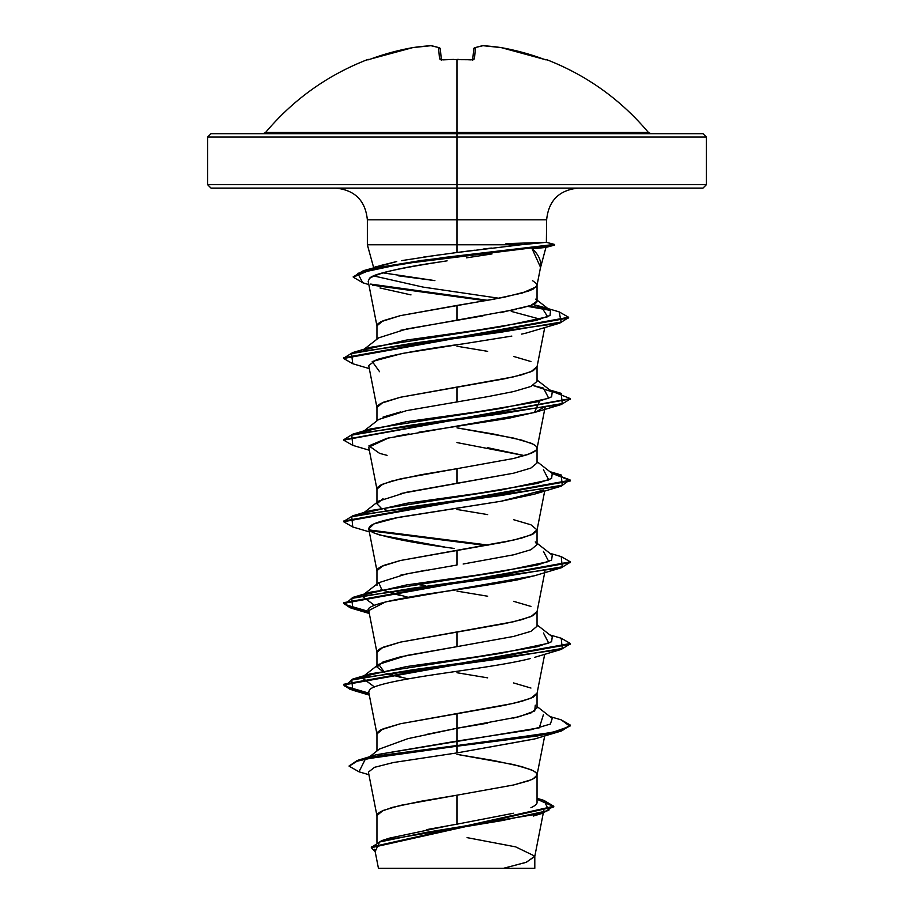 <?xml version="1.0" encoding="UTF-8"?>
<svg xmlns="http://www.w3.org/2000/svg" width="914" height="914" viewBox="0 0 914 914"><rect width="100%" height="100%" fill="white"/><g stroke="black" fill="none" stroke-linecap="round" stroke-linejoin="round"><path stroke-width="1.37" d="M545.212 59.661L522.351 52.361L501.226 47.619A249.099 229.254 102.9 0 0 483.118 45.723A249.099 94.965 95.4 0 0 475.44 47.619L474.446 58.907L471.041 59.878A249.328 230.339 180 0 0 457 59.513A249.328 230.339 180 0 0 442.959 59.878L442.959 59.878A249.328 230.339 0 0 1 457 59.513L457 132.45L648.392 132.45C620.606 99.466 586.582 75.154 546.321 59.513L545.212 59.661L545.898 59.856M367.679 59.513A1.702 1.702 0 0 1 369.05 59.581A1.702 1.702 0 0 0 367.679 59.513L367.679 59.513C327.418 75.154 293.394 99.466 265.608 132.45L457 132.45L457 137.077L706.408 137.077L457 137.077L457 188.09L703.015 188.09L457 188.09L457 219.828L367.359 219.828C365.429 200.612 354.838 190.021 335.609 188.09M703.015 188.09L706.408 184.685L457 184.685L706.408 184.685L706.408 137.077L703.015 133.673L210.985 133.673L457 133.673L457 132.45L648.392 132.45L650.996 133.673M540.46 267.139L532.131 248.825L545.932 247.42L532.131 248.825C537.443 253.361 540.334 258.536 540.791 264.352L540.254 268.602L545.932 247.42L554.524 245.112L554.524 244.438L546.378 242.313L546.641 219.828L457 219.828L457 244.781L367.359 244.781L520.843 244.781L546.378 242.313L554.272 244.438L546.378 242.313M382.806 272.829L434.893 280.621L398.287 275.788M423.536 257.085L457 252.504L457 219.828L367.359 219.828L367.359 244.781L373.803 268.19M374.306 267.459L376.065 266.351M381.332 265.334L396.756 261.541L363.315 270.715L443.164 257.577L554.272 244.438L421.434 260.467L372.227 268.476L353.307 276.828L363.315 270.715M536.267 286.825L522.328 293.028L493.777 299.221L457 305.425L457 320.14L516.296 309.309M518.764 308.715L530.897 305.447L537.044 301.083C537.261 302.363 535.216 303.802 530.897 305.447L500.324 312.714M532.485 280.621L536.632 283.717L537.044 285.019L537.044 301.083L535.775 299.118M426.415 829.638L457 824.165L457 795.18L513.599 784.977L528.315 780.899L533.125 778.854L536.998 775.186L536.05 772.73L533.125 770.685L521.757 766.606L493.332 760.482L457 754.37L513.599 764.572L530.943 769.668C535.273 771.61 537.295 773.313 537.044 774.775C537.295 776.226 535.273 777.928 530.943 779.871L513.599 784.977L457 795.18L457 824.165L513.565 813.231M530.908 807.759C535.25 805.68 537.295 803.852 537.044 802.275L537.044 774.775M513.611 718.061L530.943 712.966L537.044 707.87L537.044 693.143L530.943 698.25L513.599 703.346L457 713.548L457 728.264L487.653 723.168M457 672.738L487.63 677.845M513.599 682.941L530.943 688.048M457 646.644L513.577 636.441L530.931 631.346L537.044 626.239L537.044 611.523L530.943 616.619L513.599 621.726L457 631.928L457 646.644L457 631.928L400.401 642.131L383.057 647.238L376.956 652.333L376.956 667.049L383.046 661.953L400.401 656.846L457 646.644L406.639 655.487L378.727 664.352L384.885 672.853M457 591.118L487.63 596.214M513.599 601.321L530.943 606.416M463.17 564.018L513.622 554.809L530.965 549.714L537.044 544.607L537.044 529.892L530.943 534.998L513.599 540.094L457 550.297L457 565.023L457 550.297L400.401 560.511L383.057 565.606L376.956 570.713L376.956 585.417M457 509.486L487.63 514.593M513.599 519.689L530.943 524.796L537.044 529.892M400.378 493.606L457 483.392L457 468.676L513.599 458.474L528.315 454.395L536.05 450.316L537.044 448.271L536.05 446.226L533.125 444.193L521.757 440.114L493.332 433.99L457 427.866L513.599 438.069L530.943 443.164C535.273 445.118 537.295 446.809 537.044 448.271C537.295 449.722 535.273 451.425 530.943 453.367L513.599 458.474L457 468.676L457 483.392L513.588 473.189M537.044 448.271L537.044 462.987L530.794 468.117L513.531 473.212L406.581 492.246L378.727 501.101M524.556 455.629L487.619 447.677M378.739 419.469L406.616 410.615L487.619 396.665L513.588 391.569L530.943 386.462L537.044 381.355L537.044 366.651L530.943 371.747L513.599 376.854L457 387.056L457 401.772L457 387.056L400.401 397.259L383.057 402.354L376.956 407.461L376.956 420.828M457 346.235L487.63 351.342M513.599 356.437L530.943 361.544M543.442 714.611L539.294 727.83L375.871 754.838L457 741.06L457 752.908L393.386 762.527L374.5 767.326L368.411 772.124L377.002 815.996L377.95 813.54L380.875 811.506L392.243 807.416L420.668 801.304L457 795.18L400.401 805.383L383.057 810.478L376.956 815.585L376.956 842.32M426.29 734.456L457 728.264L457 713.548L400.401 723.751L383.057 728.858L376.956 733.953L376.956 750.977M400.423 677.263L386.165 673.344M384.828 672.864L376.956 667.06M457 565.023L406.616 573.866L378.762 582.709L381.926 589.998L408.067 597.288M400.412 595.631L380.978 589.553M400.423 575.214L426.381 570.119M414.145 583.772L425.741 585.897L414.133 583.772M380.978 507.933L376.956 503.808L383.046 498.701M388.633 437.909L368.708 447.197L377.002 489.493L377.95 487.048L380.875 485.003L392.243 480.924L420.668 474.8L457 468.676L400.401 478.879L383.057 483.986L376.956 489.081L376.956 502.449M383.057 417.07L400.423 411.974M400.412 330.342L457 320.14L457 305.425L400.401 315.627L383.057 320.734L376.956 325.83L376.956 339.197M578.391 188.09C559.162 190.021 548.571 200.612 546.641 219.828L457 219.828L457 184.685L207.592 184.685L457 184.685L457 137.077L207.592 137.077L457 137.077L457 133.673L703.015 133.673M419 868.3L503.477 868.3L525.893 862.428L534.759 856.567L543.282 813.072M467.031 837.624L515.679 846.878L534.804 856.132L526.475 862.222L503.477 868.3L534.804 868.3L534.804 856.132M553.77 806.274L553.77 806.948L371.335 847.701L371.335 847.015L553.77 806.274L543.979 800.413L548.788 810.467L502.483 820.509L381.789 840.583L389.89 838.035L449.574 825.468M368.913 774.706L358.996 771.804L365.417 759.008L457 746.201L380.064 756.186L357.1 761.191L349.125 766.183L357.1 760.505L380.064 755.512L457 745.527L358.208 760.162L349.171 765.841M381.789 840.583L371.37 847.358M349.125 766.183L359.031 771.816M371.335 847.701L375.163 851.608L379.584 842L426.13 832.38L543.03 813.152L553.61 806.205L537.044 799.259L553.735 806.605M530.463 658.526C502.631 665.678 448.763 671.973 416.898 677.4C387.456 682.29 371.632 686.483 369.439 689.99L368.708 692.069L377.002 734.376L377.95 731.92L380.875 729.875L400.401 723.751L504.048 705.391L521.757 701.312L533.125 697.222L536.998 693.555L544.698 654.298M368.708 610.438L377.002 652.745L377.95 650.288L380.875 648.255L400.401 642.131L504.048 623.759L521.757 619.681L533.125 615.602L536.998 611.934L544.938 571.421M368.708 528.818L373.369 532.702C362.515 527.458 371.712 522.202 400.96 516.97L501.112 501.238L534.427 494.154L543.887 489.984L501.112 501.238L397.499 517.632L374.066 523.882L368.708 528.818L377.002 571.124L377.95 568.668L380.875 566.623L400.401 560.511L504.048 542.139L521.757 538.06L533.125 533.982L536.998 530.314L544.698 491.047M379.573 371.712L372.238 361.498L402.32 353.455L462.724 343.938C423.251 349.182 394.517 354.426 376.511 359.682L368.708 365.566L377.002 407.873L377.95 405.416L380.875 403.382L400.401 397.259L504.048 378.887L521.757 374.809L533.125 370.73L536.998 367.062L544.721 327.635M368.182 281.226L377.002 326.241L377.95 323.796L380.875 321.751L400.401 315.627L504.048 297.267L528.315 291.143L533.125 289.098L536.998 285.431L540.505 267.516M492.029 253.921L466.528 257.839M447.129 260.833L439.931 261.952C401.886 267.402 378.407 272.886 369.519 278.393C372.227 274.314 395.705 268.842 439.931 261.952M511.234 311.388L540.528 319.283L511.234 311.388M521.666 334.113L525.927 333.142M536.998 448.683L545.292 406.376L535.707 412.123L508.39 418.338L418.829 432.219M408.981 433.876L395.488 436.424M444.969 547.075L379.573 534.964L373.369 532.702C387.89 537.946 414.807 543.19 454.121 548.423M534.759 575.671L517.358 579.887C468.951 588.707 425.17 593.951 417.938 595.608C380.007 601.983 363.726 607.227 369.096 611.352M534.873 738.889L457 752.908L393.386 762.527L374.5 767.326L368.411 772.124M457 252.504L520.843 244.781L457 244.781L457 252.504L474.446 250.219M483.038 249.088L491.332 248.048M439.017 254.903L401.474 260.65M373.975 268.099L372.078 269.184M373.723 275.925L423.033 287.087L498.964 298.261L423.033 287.087L373.723 275.925M363.475 350.005L406.056 340.145L476.605 330.274L536.21 320.414L550.045 315.49L550.479 310.554L533.205 304.522L541.225 306.601L547.68 316.781L499.947 326.949L370.547 347.297L352.758 352.553L501.043 332.216L561.185 322.048L559.151 311.868L568.634 317.284L343.63 357.797L343.63 358.482L568.634 317.969L568.634 317.284M363.475 431.625L406.502 421.697L477.645 411.757L537.295 401.829L551.599 396.859L552.25 391.9L533.022 385.491L543.442 388.107L548.777 398.31L500.346 408.524L370.547 428.929L352.77 434.173L501.58 413.768L562.224 403.565L561.242 393.363L549.84 390.015M543.442 469.739L548.777 479.941L500.346 490.144L370.558 510.549L363.464 513.257L406.502 503.317L477.634 493.389L537.283 483.46L551.599 478.49L552.25 473.521L537.044 461.639M543.453 551.371L548.766 561.562L500.335 571.764L370.558 592.169L363.464 594.877L406.502 584.949L477.634 575.009L537.283 565.081L551.599 560.122L552.262 555.152L537.044 543.259M361.83 595.894L374.477 605.342L361.75 595.962M543.453 632.991L548.766 643.193L500.335 653.396L370.558 673.801L363.475 676.497L406.502 666.569L477.634 656.64L537.283 646.712L551.599 641.742L552.262 636.772L537.044 624.89M361.83 677.525L374.466 686.962L361.75 677.582M535.273 705.174L534.747 710.932L519.163 716.713L457 728.264L457 745.527L551.622 732.697L569.913 726.276L561.23 719.866L549.84 716.519M561.196 638.223L570.37 643.49L343.63 684.3L350.142 688.722L368.925 693.155L344.715 686.106L352.758 679.056L501.58 658.651L562.224 648.449L561.23 638.235L549.84 634.899M561.207 556.603L570.37 561.859L343.63 602.68L350.142 607.102L368.925 611.523L344.715 604.474L352.758 597.425L501.569 577.02L562.224 566.817L561.242 556.615L549.84 553.267M488.259 545.087L369.279 529.96L488.259 545.087M343.675 521.391L352.77 515.804L501.58 495.399L562.224 485.197L561.242 474.994L550.982 472.527L570.37 480.238L343.63 521.06L343.63 521.734L570.37 480.924L570.37 480.238M550.982 390.906L570.37 398.618L343.675 439.771L352.77 434.173M343.675 358.139L352.758 352.553M548.457 309.32L529.366 305.962L548.457 309.32M370.65 284.083L487.688 300.318L370.661 284.083M457 746.201L537.158 735.999L561.733 730.903L570.37 725.122L561.733 730.217L537.158 735.324L457 745.527L457 752.908L534.439 739.026L561.242 731.04L457 746.201M570.325 643.833L561.23 649.42L412.42 669.825L351.776 680.027L352.77 690.23L369.062 693.852L350.176 689.419L343.63 684.986L570.37 644.176L570.37 643.49M570.325 562.201L561.23 567.8L412.42 588.205L351.776 598.407L352.758 608.61L369.062 612.231L350.176 607.799L343.63 603.366L570.37 562.544L570.37 561.859M485.951 545.498L370.124 530.794L485.951 545.498M352.793 526.99L343.63 521.734M570.325 480.581L552.17 473.452L569.959 479.816L561.23 486.168L412.431 506.573L351.776 516.776L352.758 526.978L369.302 531.868M352.804 445.369L343.63 440.114L570.325 398.961L561.242 404.548L412.42 424.953L351.776 435.155L352.77 445.358L369.302 450.236M352.804 363.749L343.63 358.482M550.217 310.36L527.904 306.418L550.217 310.36M372.649 285.202L485.403 300.706L372.661 285.202M362.755 282.746L353.272 277.171L372.227 269.162L421.434 261.141L554.272 245.112L554.272 244.438L554.272 245.112L401.92 263.929L357.751 273.332L362.732 282.746L368.833 284.574M561.196 719.855L570.37 725.122M368.719 692.138L369.439 689.99M368.742 610.586L385.617 601.88L534.439 575.774L561.23 567.8M387.079 455.355L380.213 453.527M379.561 453.333L368.925 445.838L386.885 438.332L534.427 412.522L539.534 401.269M462.724 343.938L511.84 336.089M526.007 333.119L559.665 323.19L411.334 343.458L351.547 353.604L352.77 363.738L369.302 368.616M410.98 294.891L380.018 287.979M368.182 281.261L369.519 278.393M545.681 247.42L554.272 245.112L545.681 247.42M568.599 317.626L559.665 323.19M570.325 725.453L561.242 731.04M379.516 749L407.85 738.661L457 728.264L457 741.06L531.045 729.726L550.388 724.059L552.25 718.393L537.044 706.511M395.831 261.724L374.877 267.094M483.038 315.844L406.581 328.994L378.75 337.837M457 442.582L524.533 455.64M384.897 509.601L386.234 510.081M535.25 541.899L537.032 544.584M513.874 554.752L512.777 555.004M386.222 673.332L408.078 678.908M210.985 188.09L457 188.09L210.985 188.09L207.592 184.685L207.592 137.077L210.985 133.673M378.522 868.3L534.016 868.3M457 868.3L442.559 868.3M404.651 868.3L395.442 868.3M505.979 243.627L543.144 242.484M263.004 133.673L265.608 132.45L457 132.45L457 59.513A249.328 230.339 0 0 1 471.041 59.878L474.446 58.907A1.702 1.599 -175 0 0 472.801 59.798M431.008 45.7A1.702 0.663 86.5 0 0 430.962 45.7A1.702 0.663 86.5 0 0 430.882 45.723A249.099 94.965 84.6 0 1 438.56 47.619L439.554 58.907L442.959 59.878L439.554 58.907L438.56 47.619A249.099 94.965 -95.4 0 0 430.882 45.723A249.099 229.254 -102.9 0 0 412.774 47.619L391.649 52.361L368.102 59.856M439.691 47.928L438.56 47.619L440.377 49.139L441.302 59.65L440.377 49.139A1.702 1.668 175 0 0 438.56 47.619A1.702 1.554 -70.9 0 1 439.268 47.688M472.698 59.65L473.749 49.139L472.698 59.65M430.882 45.723A1.702 1.565 -81.7 0 1 431.328 45.723A1.702 1.565 98.3 0 0 430.882 45.723A1.702 0.663 -93.5 0 1 430.962 45.7L412.82 47.597A1.702 0.663 81.6 0 0 412.774 47.619A249.099 229.254 77.1 0 1 430.882 45.723M412.877 47.597A1.702 0.663 81.6 0 0 412.831 47.597L371.015 58.907A249.396 248.448 -0 0 1 412.774 47.619A1.702 0.663 -98.4 0 1 412.82 47.597M441.199 59.798A1.702 1.599 175 0 0 439.554 58.907A1.702 1.599 -5 0 1 441.074 59.593M368.411 59.764A1.702 1.702 157.5 0 0 367.839 59.878L368.422 59.776A1.702 1.702 -22.5 0 0 367.839 59.878M472.926 59.593A1.702 1.599 5 0 1 474.446 58.907L475.44 47.619A1.702 1.668 -175 0 0 473.623 49.139L475.44 47.619L474.309 47.928M474.732 47.688A1.702 1.554 70.9 0 1 475.44 47.619A249.099 94.965 -84.6 0 1 483.118 45.723A1.702 1.565 -98.3 0 0 482.672 45.723M473.623 49.116L474.754 47.677L482.992 45.7M482.695 45.723L483.049 45.7A1.702 0.663 93.5 0 1 483.118 45.723A249.099 229.254 -77.1 0 1 501.226 47.619A1.702 0.663 -81.6 0 0 501.169 47.597L546.161 59.878A1.702 1.702 -157.5 0 0 545.589 59.764A1.702 1.702 22.5 0 1 546.161 59.878L544.95 59.581M501.226 47.619A249.396 248.448 0 0 1 542.985 58.907L545.692 59.787L542.985 58.907M470.699 59.741L440.936 59.536L441.359 60.358M543.853 810.192L543.43 812.352M374.706 849.266L378.442 868.3M537.044 798.299L544.013 800.424M375.883 754.838L358.208 760.162M533.399 816.031L543.03 813.152M536.998 775.186L544.698 735.93M541.225 306.601L559.151 311.868M549.84 471.647L561.242 474.994M370.558 510.549L352.77 515.804M370.558 592.169L352.758 597.425M370.558 673.801L352.758 679.056M343.63 684.986L343.63 684.3M343.63 603.366L343.63 602.68M343.63 440.114L343.63 439.428M570.37 399.292L570.37 398.618M353.272 277.171L353.272 276.485M369.302 695.108L352.77 690.23M534.427 657.406L561.23 649.42M369.302 613.488L352.758 608.61M534.427 494.154L561.23 486.168M534.427 412.522L561.242 404.548M363.018 676.589L378.693 664.341M363.018 594.968L378.693 582.721M364.16 512.457L378.693 501.089M364.16 430.825L378.693 419.469M552.25 391.9L537.044 380.018M364.16 349.205L378.693 337.849M550.479 310.554L537.044 300.1M379.459 749.012L369.679 756.723M440.377 49.139L439.246 47.677L430.951 45.7M473.064 59.536L471.03 59.764L473.064 59.536L472.641 60.358M483.049 45.7L501.226 47.608M442.97 59.764L444.41 59.696M448.774 59.524L453.664 59.421M457 59.399L458.942 59.399"/></g></svg>

